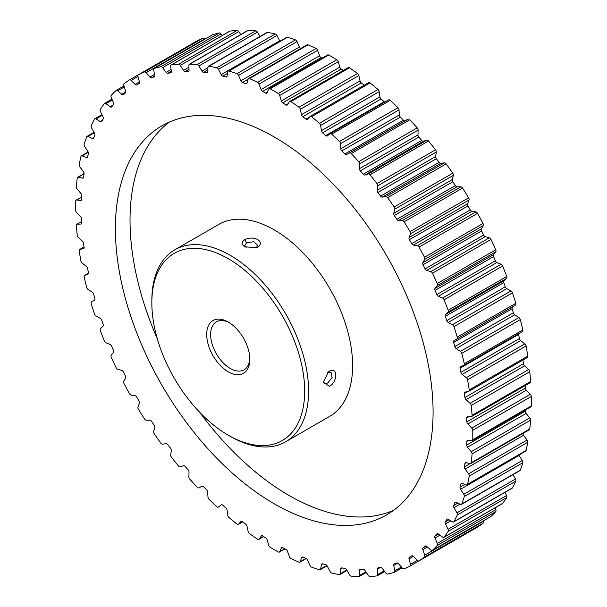 <?xml version="1.0" encoding="UTF-8"?>
<svg xmlns="http://www.w3.org/2000/svg" width="607" height="607" viewBox="0 0 607 607"><rect width="100%" height="100%" fill="white"/><g stroke="black" fill="none" stroke-linecap="round" stroke-linejoin="round"><path stroke-width="0.91" d="M323.341 381.188L324.525 383.472L327.636 383.07L332.105 377.478L331.02 372.22L327.803 372.372M329.351 371.226C337.879 366.18 337.887 382.167 329.351 386.295L323.25 382.273L328.599 371.719L329.351 371.226L327.636 372.463M256.002 248.02L257.747 245.311L253.734 241.738L246.654 242.808L244.75 245.304L246.138 247.474M257.626 239.484C261.215 242.094 261.26 244.682 257.77 247.246L256.973 247.648L244.871 246.852C241.282 244.446 241.237 242.072 244.727 239.712C248.991 237.595 253.294 237.519 257.626 239.484M289.706 101.384L348.228 67.597A2.216 1.282 60 0 1 349.336 67.711A2.216 1.282 60 0 1 349.465 67.794L290.943 101.581A2.216 1.282 -120 0 0 290.814 101.498A2.216 1.282 -120 0 0 289.706 101.384A2.216 1.282 -120 0 0 289.425 101.657L287.437 104.836A2.216 1.282 60 0 1 287.164 105.102A2.216 1.282 60 0 1 286.056 104.996A2.216 1.282 60 0 1 285.958 104.935L288.173 103.653M321.042 57.619L262.52 91.407A2.216 1.282 60 0 1 262.429 91.354A2.216 1.282 60 0 1 261.04 89.593L319.563 55.806A2.216 1.282 -120 0 0 320.944 57.566A2.216 1.282 -120 0 0 321.042 57.619A272.672 157.425 60 0 1 322.074 58.143M317.575 50.335L259.052 84.123A2.216 1.282 -120 0 0 257.664 82.362A2.216 1.282 -120 0 0 257.535 82.294L316.057 48.507A2.216 1.282 60 0 1 316.186 48.575A2.216 1.282 60 0 1 317.575 50.335L319.563 55.806M248.119 79.198L242.466 82.461A2.216 1.282 60 0 1 242.208 82.332A2.216 1.282 60 0 1 240.911 80.784L299.433 46.997A2.216 1.282 -120 0 0 300.655 48.499M297.058 41.572L238.536 75.359A2.216 1.282 -120 0 0 237.238 73.811A2.216 1.282 -120 0 0 236.942 73.675L295.465 39.887A2.216 1.282 60 0 1 295.761 40.024A2.216 1.282 60 0 1 297.058 41.572L299.433 46.997M227.542 73.364L222.761 76.118A2.216 1.282 60 0 1 222.344 75.943A2.216 1.282 60 0 1 221.145 74.608L279.668 40.821A2.216 1.282 -120 0 0 279.918 41.238M276.936 35.494L218.421 69.281A2.216 1.282 -120 0 0 217.215 67.938A2.216 1.282 -120 0 0 216.767 67.756L275.282 33.969A2.216 1.282 60 0 1 275.737 34.151A2.216 1.282 60 0 1 276.936 35.494L279.668 40.821M207.799 70.048L203.626 72.461A2.216 1.282 60 0 1 203.049 72.256A2.216 1.282 60 0 1 201.964 71.118L207.951 67.658M257.429 32.163L198.906 65.951A2.216 1.282 -120 0 0 197.821 64.812A2.216 1.282 -120 0 0 197.214 64.608L255.737 30.82A2.216 1.282 60 0 1 256.344 31.033A2.216 1.282 60 0 1 257.429 32.163L259.993 36.511M189.005 69.35L185.256 71.512A2.216 1.282 60 0 1 184.536 71.3A2.216 1.282 60 0 1 183.572 70.359L188.936 67.256M238.748 31.625L180.226 65.412A2.216 1.282 -120 0 0 179.262 64.471A2.216 1.282 -120 0 0 178.504 64.259L237.026 30.471A2.216 1.282 60 0 1 237.785 30.684A2.216 1.282 60 0 1 238.748 31.625L240.736 34.569M171.295 71.315L167.866 73.295A2.216 1.282 60 0 1 167.001 73.098A2.216 1.282 60 0 1 166.174 72.339L171.091 69.501M221.092 33.878L162.57 67.665A2.216 1.282 -120 0 0 161.743 66.914A2.216 1.282 -120 0 0 160.847 66.724L219.37 32.937A2.216 1.282 60 0 1 220.265 33.127A2.216 1.282 60 0 1 221.092 33.878L222.306 35.456M154.755 75.981L151.644 77.779A2.216 1.282 60 0 1 150.642 77.62A2.216 1.282 60 0 1 149.959 77.043L154.535 74.395M204.665 38.909L146.143 72.696A2.216 1.282 -120 0 0 145.46 72.112A2.216 1.282 -120 0 0 144.428 71.96L202.95 38.173A2.216 1.282 60 0 1 203.975 38.324A2.216 1.282 60 0 1 204.665 38.909L204.908 39.182M139.17 83.523L137.903 84.252A272.672 157.425 60 0 0 136.757 84.927A2.216 1.282 60 0 1 136.75 84.934A2.216 1.282 60 0 1 135.642 84.828A2.216 1.282 60 0 1 135.103 84.403L139.435 81.907L137.986 76.467L131.12 80.428L135.103 84.403M131.12 80.428A2.216 1.282 -120 0 0 130.581 80.01A2.216 1.282 -120 0 0 129.473 79.904A2.216 1.282 -120 0 0 129.435 79.919A280.798 162.122 60 0 0 123.995 83.758A2.216 1.282 -120 0 0 123.775 85.61L125.634 91.088A2.216 1.282 60 0 1 125.429 92.917A272.672 157.425 60 0 0 123.38 94.654A2.216 1.282 60 0 1 123.259 94.738A2.216 1.282 60 0 1 122.151 94.631A2.216 1.282 60 0 1 121.772 94.358L125.786 92.036M124.245 86.998L117.659 90.8A2.216 1.282 -120 0 0 117.28 90.526A2.216 1.282 -120 0 0 116.172 90.413A2.216 1.282 -120 0 0 116.028 90.519A280.798 162.122 60 0 0 111.248 95.36A2.216 1.282 -120 0 0 111.21 97.325L113.456 102.78A2.216 1.282 60 0 1 113.433 104.723A272.672 157.425 60 0 0 111.658 106.855A2.216 1.282 60 0 1 111.445 107.037A2.216 1.282 60 0 1 110.337 106.931A2.216 1.282 60 0 1 110.117 106.786L113.183 105.011M506.746 288.659L448.224 322.446A2.216 1.282 60 0 1 448.171 322.416A2.216 1.282 60 0 1 446.767 320.61L505.29 286.823A2.216 1.282 -120 0 0 506.686 288.628A2.216 1.282 -120 0 0 506.746 288.659L510.98 290.943A2.216 1.282 60 0 1 511.041 290.973A2.216 1.282 60 0 1 512.452 292.832A280.798 162.122 60 0 1 515.768 303.318A2.216 1.282 60 0 1 515.449 305.093L512.498 306.922A2.216 1.282 -120 0 0 512.171 308.644A272.672 157.425 60 0 1 513.34 312.84A2.216 1.282 -120 0 0 514.698 314.79L518.932 317.575A2.216 1.282 60 0 1 520.298 319.578A280.798 162.122 60 0 1 522.817 329.965A2.216 1.282 60 0 1 522.422 331.543A2.216 1.282 60 0 1 522.323 331.589L463.991 365.27M112.303 99.988L105.914 103.676A2.216 1.282 -120 0 0 105.701 103.531A2.216 1.282 -120 0 0 104.586 103.425A2.216 1.282 -120 0 0 104.358 103.63A280.798 162.122 60 0 0 100.292 109.419A2.216 1.282 -120 0 0 100.428 111.491L103.038 116.855A2.216 1.282 60 0 1 103.198 118.896A272.672 157.425 60 0 0 101.71 121.392A2.216 1.282 60 0 1 101.422 121.696A2.216 1.282 60 0 1 100.314 121.59A2.216 1.282 60 0 1 100.254 121.552L102.31 120.368M496.883 262.512L438.36 296.299A2.216 1.282 60 0 1 438.148 296.186A2.216 1.282 60 0 1 436.82 294.585L495.342 260.798A2.216 1.282 -120 0 0 496.663 262.399A2.216 1.282 -120 0 0 496.883 262.512L501.086 264.25A2.216 1.282 60 0 1 501.299 264.364A2.216 1.282 60 0 1 502.642 266.01A280.798 162.122 60 0 1 506.708 276.488A2.216 1.282 60 0 1 506.572 278.401L503.962 280.753A2.216 1.282 -120 0 0 503.802 282.612A272.672 157.425 60 0 1 505.29 286.823M485.228 236.624L426.706 270.403A2.216 1.282 60 0 1 426.326 270.244A2.216 1.282 60 0 1 425.097 268.848L483.62 235.061A2.216 1.282 -120 0 0 484.849 236.457A2.216 1.282 -120 0 0 485.228 236.624L489.341 237.815A2.216 1.282 60 0 1 489.72 237.974A2.216 1.282 60 0 1 490.972 239.416A280.798 162.122 60 0 1 495.752 249.773A2.216 1.282 60 0 1 495.79 251.791L493.544 254.644A2.216 1.282 -120 0 0 493.567 256.617A272.672 157.425 60 0 1 495.342 260.798M102.287 115.315L96.02 118.934A2.216 1.282 -120 0 0 95.959 118.904A2.216 1.282 -120 0 0 94.851 118.79A2.216 1.282 -120 0 0 94.548 119.124A280.798 162.122 60 0 0 91.232 125.793A2.216 1.282 -120 0 0 91.551 127.94L94.502 133.161A2.216 1.282 60 0 1 94.829 135.27A272.672 157.425 60 0 0 93.66 138.115A2.216 1.282 60 0 1 93.303 138.548A2.216 1.282 60 0 1 92.302 138.502L93.873 137.599M471.897 211.282L413.375 245.069A2.216 1.282 60 0 1 412.836 244.864A2.216 1.282 60 0 1 411.721 243.68L470.243 209.893A2.216 1.282 -120 0 0 471.358 211.077A2.216 1.282 -120 0 0 471.897 211.282L475.88 211.904A2.216 1.282 60 0 1 476.419 212.109A2.216 1.282 60 0 1 477.565 213.338A280.798 162.122 60 0 1 483.005 223.459A2.216 1.282 60 0 1 483.225 225.569L481.366 228.892A2.216 1.282 -120 0 0 481.571 230.956A272.672 157.425 60 0 1 483.62 235.061M457.041 186.759L398.526 220.546A2.216 1.282 60 0 1 397.835 220.333A2.216 1.282 60 0 1 396.841 219.347L455.356 185.56A2.216 1.282 -120 0 0 456.358 186.546A2.216 1.282 -120 0 0 457.041 186.759L460.857 186.819A2.216 1.282 60 0 1 461.54 187.032A2.216 1.282 60 0 1 462.572 188.064A280.798 162.122 60 0 1 468.612 197.836A2.216 1.282 60 0 1 469.014 200.007L467.565 203.77A2.216 1.282 -120 0 0 467.936 205.902A272.672 157.425 60 0 1 470.243 209.893M440.826 163.344L382.311 197.123A2.216 1.282 60 0 1 381.477 196.926A2.216 1.282 60 0 1 380.612 196.122L439.134 162.335A2.216 1.282 -120 0 0 439.999 163.139A2.216 1.282 -120 0 0 440.826 163.344L444.43 162.82A2.216 1.282 60 0 1 445.257 163.025A2.216 1.282 60 0 1 446.153 163.867A280.798 162.122 60 0 1 452.731 173.185A2.216 1.282 60 0 1 453.308 175.4L452.283 179.558A2.216 1.282 -120 0 0 452.83 181.728A272.672 157.425 60 0 1 455.356 185.56M423.428 141.272L364.913 175.059A2.216 1.282 60 0 1 363.942 174.884A2.216 1.282 60 0 1 363.221 174.262L421.744 140.475A2.216 1.282 -120 0 0 422.464 141.097A2.216 1.282 -120 0 0 423.428 141.272L426.774 140.179A2.216 1.282 60 0 1 427.738 140.354A2.216 1.282 60 0 1 428.496 141.014A280.798 162.122 60 0 1 435.538 149.777A2.216 1.282 60 0 1 436.281 152.008L435.689 156.515A2.216 1.282 -120 0 0 436.403 158.708A272.672 157.425 60 0 1 439.134 162.335M405.036 120.785L346.521 154.573A2.216 1.282 60 0 1 345.429 154.451A2.216 1.282 60 0 1 344.852 153.996L403.374 120.209A2.216 1.282 -120 0 0 403.951 120.672A2.216 1.282 -120 0 0 405.036 120.785L408.094 119.147A2.216 1.282 60 0 1 409.179 119.268A2.216 1.282 60 0 1 409.786 119.761A280.798 162.122 60 0 1 417.221 127.872A2.216 1.282 60 0 1 418.117 130.095L417.973 134.906A2.216 1.282 -120 0 0 418.838 137.083A272.672 157.425 60 0 1 421.744 140.475M330.254 133.623L388.579 99.95A2.216 1.282 60 0 1 388.677 99.882A2.216 1.282 60 0 1 389.785 99.996A2.216 1.282 60 0 1 390.233 100.337L331.718 134.124A2.216 1.282 -120 0 0 331.263 133.783A2.216 1.282 -120 0 0 330.155 133.669A2.216 1.282 -120 0 0 330.064 133.737L327.332 135.915A2.216 1.282 60 0 1 327.241 135.976A2.216 1.282 60 0 1 326.134 135.869A2.216 1.282 60 0 1 325.716 135.558L384.239 101.771A2.216 1.282 -120 0 0 384.656 102.082A2.216 1.282 -120 0 0 384.77 102.143M368.464 82.795A2.216 1.282 60 0 1 368.654 82.635A2.216 1.282 60 0 1 369.762 82.749A2.216 1.282 60 0 1 370.058 82.947L311.535 116.734A2.216 1.282 -120 0 0 311.239 116.529A2.216 1.282 -120 0 0 310.131 116.423A2.216 1.282 -120 0 0 309.942 116.582L307.567 119.268A2.216 1.282 60 0 1 307.377 119.427A2.216 1.282 60 0 1 306.269 119.321A2.216 1.282 60 0 1 306.011 119.147L309.411 117.181M502.642 266.01L444.119 299.797A2.216 1.282 -120 0 0 442.784 298.151A2.216 1.282 -120 0 0 442.564 298.037L501.086 264.25M477.565 213.338L419.042 247.125A2.216 1.282 -120 0 0 417.897 245.888A2.216 1.282 -120 0 0 417.358 245.691L475.88 211.904M446.153 163.867L387.63 197.654A2.216 1.282 -120 0 0 386.735 196.812A2.216 1.282 -120 0 0 385.908 196.607L444.43 162.82M409.786 119.761L351.263 153.548A2.216 1.282 -120 0 0 350.656 153.055A2.216 1.282 -120 0 0 349.571 152.934L408.094 119.147M490.972 239.416L432.45 273.203A2.216 1.282 -120 0 0 431.198 271.761A2.216 1.282 -120 0 0 430.818 271.595L489.341 237.815M428.496 141.014L369.974 174.801A2.216 1.282 -120 0 0 369.215 174.141A2.216 1.282 -120 0 0 368.252 173.966L426.774 140.179M462.572 188.064L404.05 221.851A2.216 1.282 -120 0 0 403.025 220.819A2.216 1.282 -120 0 0 402.335 220.607L460.857 186.819M512.452 292.832L453.937 326.619A2.216 1.282 -120 0 0 452.519 324.76A2.216 1.282 -120 0 0 452.458 324.722L510.98 290.943M228.262 371.825A30.479 17.595 60 0 1 206.706 334.495A30.479 17.595 60 0 1 228.262 322.051L228.262 322.051A30.479 17.595 60 0 1 249.811 359.382A30.479 17.595 60 0 1 228.262 371.825M229.264 322.658A27.71 16.002 -120 0 0 216.365 321.809A27.71 16.002 -120 0 0 212.116 344.017A27.71 16.002 -120 0 0 230.22 368.434A27.71 16.002 -120 0 0 244.075 369.807A27.71 16.002 -120 0 0 249.788 358.213M230.22 436.312L228.255 435.181A108.069 62.392 -120 0 0 228.262 435.181A108.069 62.392 -120 0 0 304.676 391.06A108.069 62.392 -120 0 0 228.262 258.703A108.069 62.392 -120 0 0 151.841 302.825A108.069 62.392 -120 0 0 228.255 435.181L230.22 436.312A110.838 63.993 60 0 0 285.639 441.797A110.838 63.993 60 0 0 302.627 352.978A110.838 63.993 60 0 0 230.22 255.304A110.838 63.993 60 0 0 174.801 249.818A110.838 63.993 60 0 0 151.841 300.556L151.841 302.825M285.639 441.797L329.662 416.387A110.838 63.993 -120 0 0 346.65 327.568A110.838 63.993 -120 0 0 274.243 229.894A110.838 63.993 -120 0 0 218.816 224.4L174.801 249.818M274.243 136.977A224.636 129.693 -120 0 0 161.925 125.854A224.636 129.693 -120 0 0 127.485 305.86A224.636 129.693 -120 0 0 274.243 503.81A224.636 129.693 -120 0 0 386.56 514.933A224.636 129.693 -120 0 0 420.992 334.927A224.636 129.693 -120 0 0 274.243 136.977M169.474 122.037A224.636 129.693 -120 0 0 157.327 338.805M199.832 412.441A224.636 129.693 -120 0 0 288.871 495.365A224.636 129.693 -120 0 0 393.632 510.297M270.176 88.819A2.216 1.282 -120 0 0 269.098 88.728L327.621 54.941A2.216 1.282 60 0 1 328.69 55.032L270.176 88.819A280.798 162.122 60 0 1 274.243 91.126A280.798 162.122 60 0 1 278.31 93.516L336.824 59.729A2.216 1.282 60 0 1 338.251 61.686L339.837 67.142A2.216 1.282 -120 0 0 341.225 69.069A272.672 157.425 60 0 1 343.342 70.42M328.69 55.032A280.798 162.122 60 0 1 332.757 57.339A280.798 162.122 60 0 1 336.824 59.729M261.693 535.579L259.052 539.13A2.216 1.282 -120 0 1 258.772 539.403A2.216 1.282 -120 0 1 257.535 539.206A280.798 162.122 60 0 1 249.447 533.553A2.216 1.282 -120 0 1 248.134 531.497L246.966 526.117A2.216 1.282 60 0 0 245.691 524.091A272.672 157.425 60 0 1 242.466 521.641A2.216 1.282 60 0 0 241.1 521.36A2.216 1.282 60 0 0 240.911 521.512L238.536 524.205L242.686 521.808M282.187 547.529L281.314 548.03L279.728 551.657A2.216 1.282 -120 0 1 279.379 552.059A2.216 1.282 -120 0 1 278.31 551.968A280.798 162.122 60 0 1 270.176 547.271A2.216 1.282 -120 0 1 268.749 545.314L267.163 539.858A2.216 1.282 60 0 0 265.775 537.931A272.672 157.425 60 0 1 262.52 535.852A2.216 1.282 60 0 0 261.321 535.685A2.216 1.282 60 0 0 261.04 535.951M302.59 556.991L301.512 557.613L300.344 561.642A2.216 1.282 -120 0 1 299.949 562.196A2.216 1.282 -120 0 1 299.031 562.188A280.798 162.122 60 0 1 290.943 558.493A2.216 1.282 -120 0 1 289.425 556.665L287.437 551.194A2.216 1.282 60 0 0 285.958 549.381A272.672 157.425 60 0 1 282.703 547.696A2.216 1.282 60 0 0 281.663 547.628A2.216 1.282 60 0 0 281.314 548.03M322.689 563.857L321.414 564.593L320.678 568.994A2.216 1.282 -120 0 1 320.246 569.707A2.216 1.282 -120 0 1 319.494 569.753A280.798 162.122 60 0 1 311.535 567.113A2.216 1.282 -120 0 1 309.942 565.428L307.567 560.003A2.216 1.282 60 0 0 306.011 558.326A272.672 157.425 60 0 1 302.787 557.059A2.216 1.282 60 0 0 301.914 557.059A2.216 1.282 60 0 0 301.512 557.613M342.363 568L340.793 568.903L340.497 573.615A2.216 1.282 -120 0 1 340.041 574.51A2.216 1.282 -120 0 1 339.45 574.594A280.798 162.122 60 0 1 331.718 573.031A2.216 1.282 -120 0 1 330.064 571.506L327.332 566.179A2.216 1.282 60 0 0 325.716 564.662A272.672 157.425 60 0 1 322.567 563.82A2.216 1.282 60 0 0 321.847 563.88A2.216 1.282 60 0 0 321.414 564.593M361.506 569.298L359.45 570.489L359.594 575.466A2.216 1.282 -120 0 1 359.139 576.544A2.216 1.282 -120 0 1 358.699 576.65A280.798 162.122 60 0 1 351.263 576.18A2.216 1.282 -120 0 1 349.571 574.837L346.521 569.669A2.216 1.282 60 0 0 344.852 568.327A272.672 157.425 60 0 1 341.809 567.917A2.216 1.282 60 0 0 341.248 568.015A2.216 1.282 60 0 0 340.793 568.903M380.232 567.56L377.167 569.336L377.759 574.526A2.216 1.282 -120 0 1 377.311 575.8A2.216 1.282 -120 0 1 377.015 575.899A280.798 162.122 60 0 1 369.974 576.529A2.216 1.282 -120 0 1 368.252 575.375L364.913 570.428A2.216 1.282 60 0 0 363.221 569.275A272.672 157.425 60 0 1 360.315 569.305A2.216 1.282 60 0 0 359.905 569.412A2.216 1.282 60 0 0 359.45 570.489M397.775 563.129L393.761 565.451L394.785 570.792A2.216 1.282 -120 0 1 394.375 572.272A2.216 1.282 -120 0 1 394.216 572.34A280.798 162.122 60 0 1 387.63 574.063A2.216 1.282 -120 0 1 385.908 573.122L382.311 568.448A2.216 1.282 60 0 0 380.612 567.492A272.672 157.425 60 0 1 377.88 567.962A2.216 1.282 60 0 0 377.615 568.053A2.216 1.282 60 0 0 377.167 569.336M411.842 555.8L410.575 556.536A272.672 157.425 60 0 0 411.721 555.86L411.721 555.86A2.216 1.282 60 0 1 411.728 555.853A2.216 1.282 60 0 1 413.375 556.384L409.042 558.88L410.491 564.32A2.216 1.282 -120 0 1 410.127 566.012A2.216 1.282 -120 0 1 410.089 566.028A280.798 162.122 60 0 1 404.05 568.827A2.216 1.282 -120 0 1 402.335 568.091L398.526 563.744A2.216 1.282 60 0 0 396.841 563.008A272.672 157.425 60 0 1 394.307 563.911A2.216 1.282 60 0 0 394.171 563.971A2.216 1.282 60 0 0 393.761 565.451M483.111 521.041L483.225 521.39A2.216 1.282 60 0 1 483.005 523.242A280.798 162.122 60 0 1 477.565 527.081A2.216 1.282 60 0 1 477.527 527.096A2.216 1.282 60 0 1 477.489 527.119M483.005 523.242L424.483 557.029A280.798 162.122 60 0 1 419.042 560.86L477.565 527.081M495.031 507.831L495.79 509.675A2.216 1.282 60 0 1 495.752 511.64A280.798 162.122 60 0 1 490.972 516.481A2.216 1.282 60 0 1 490.828 516.587A2.216 1.282 60 0 1 490.668 516.656M495.752 511.64L437.23 545.427A280.798 162.122 60 0 1 432.45 550.268L490.972 516.481M505.016 492.323L506.572 495.509A2.216 1.282 60 0 1 506.708 497.581A280.798 162.122 60 0 1 502.642 503.37A2.216 1.282 60 0 1 502.414 503.575L443.892 537.362A2.216 1.282 -120 0 0 444.119 537.149L502.642 503.37M506.708 497.581L448.186 531.368A280.798 162.122 60 0 1 444.119 537.149M512.968 474.666L515.449 479.06A2.216 1.282 60 0 1 515.768 481.207A280.798 162.122 60 0 1 512.452 487.876A2.216 1.282 60 0 1 512.149 488.21L453.626 521.997A2.216 1.282 -120 0 0 453.937 521.663L512.452 487.876M515.768 481.207L457.246 514.994A280.798 162.122 60 0 1 453.937 521.663M518.833 455.053A2.216 1.282 -120 0 0 519.068 455.478L522.323 460.508A2.216 1.282 60 0 1 522.817 462.701A280.798 162.122 60 0 1 520.298 470.182A2.216 1.282 60 0 1 519.926 470.653L461.403 504.44A2.216 1.282 -120 0 0 461.775 503.969L520.298 470.182M522.817 462.701L464.294 496.488A280.798 162.122 60 0 1 461.775 503.969M522.915 433.466A2.216 1.282 -120 0 0 523.598 435.272L527.119 440.045A2.216 1.282 60 0 1 527.779 442.268A280.798 162.122 60 0 1 526.087 450.477A2.216 1.282 60 0 1 525.67 451.1L467.147 484.887A2.216 1.282 -120 0 0 467.565 484.265L526.087 450.477M527.779 442.268L469.257 476.055A280.798 162.122 60 0 1 467.565 484.265M525.267 410.089A272.672 157.425 60 0 1 525.207 411.25A2.216 1.282 -120 0 0 526.041 413.435L529.782 417.897A2.216 1.282 60 0 1 530.609 420.12A280.798 162.122 60 0 1 529.759 428.974A2.216 1.282 60 0 1 529.312 429.771L470.789 463.558A2.216 1.282 -120 0 0 471.237 462.762L529.759 428.974M530.609 420.12L472.087 453.907A280.798 162.122 60 0 1 471.237 462.762M525.275 385.536A272.672 157.425 60 0 1 525.381 388.04A2.216 1.282 -120 0 0 526.36 390.21L530.29 394.315A2.216 1.282 60 0 1 531.269 396.523A280.798 162.122 60 0 1 531.269 405.916A2.216 1.282 60 0 1 530.814 406.887L472.292 440.674A2.216 1.282 -120 0 0 472.754 439.703L531.269 405.916M531.269 396.523L472.754 430.31A280.798 162.122 60 0 1 472.754 439.703M522.976 360.034A272.672 157.425 60 0 1 523.439 363.73A2.216 1.282 -120 0 0 524.562 365.846L528.636 369.549A2.216 1.282 60 0 1 529.759 371.712A280.798 162.122 60 0 1 530.609 381.545A2.216 1.282 60 0 1 530.154 382.714L471.639 416.501A2.216 1.282 -120 0 0 472.087 415.332L530.609 381.545M529.759 371.712L471.237 405.499A280.798 162.122 60 0 1 472.087 415.332M518.515 333.797A2.216 1.282 -120 0 0 518.568 334.442A272.672 157.425 60 0 1 519.41 338.569A2.216 1.282 -120 0 0 520.654 340.618L524.835 343.881A2.216 1.282 60 0 1 526.087 345.975A280.798 162.122 60 0 1 527.779 356.134A2.216 1.282 60 0 1 527.346 357.508L468.832 391.295A2.216 1.282 -120 0 0 469.257 389.922L527.779 356.134M526.087 345.975L467.565 379.762A280.798 162.122 60 0 1 469.257 389.922M520.298 319.578L461.775 353.365A280.798 162.122 60 0 1 464.294 363.752L522.817 329.965M453.937 326.619A280.798 162.122 60 0 1 457.246 337.105L515.768 303.318M444.119 299.797A280.798 162.122 60 0 1 448.186 310.276L506.708 276.488M432.45 273.203A280.798 162.122 60 0 1 437.23 283.56L495.752 249.773M419.042 247.125A280.798 162.122 60 0 1 424.483 257.247L483.005 223.459M404.05 221.851A280.798 162.122 60 0 1 410.089 231.624L468.612 197.836M387.63 197.654A280.798 162.122 60 0 1 394.216 206.972L452.731 173.185M369.974 174.801A280.798 162.122 60 0 1 377.015 183.564L435.538 149.777M351.263 153.548A280.798 162.122 60 0 1 358.699 161.659L417.221 127.872M390.233 100.337A280.798 162.122 60 0 1 397.972 107.705A2.216 1.282 60 0 1 399.019 109.89L399.315 114.951A2.216 1.282 -120 0 0 400.332 117.105A272.672 157.425 60 0 1 403.374 120.209M331.718 134.124A280.798 162.122 60 0 1 339.45 141.492L397.972 107.705M370.058 82.947A280.798 162.122 60 0 1 378.009 89.495A2.216 1.282 60 0 1 379.2 91.627L379.936 96.877A2.216 1.282 -120 0 0 381.082 98.979A272.672 157.425 60 0 1 384.239 101.771M311.535 116.734A280.798 162.122 60 0 1 319.494 123.282L378.009 89.495M290.943 101.581A280.798 162.122 60 0 1 299.031 107.234L357.553 73.447A2.216 1.282 60 0 1 358.866 75.503L360.034 80.883A2.216 1.282 -120 0 0 361.309 82.909A272.672 157.425 60 0 1 364.276 85.162M349.465 67.794A280.798 162.122 60 0 1 357.553 73.447M307.969 44.812L249.447 78.599A2.216 1.282 -120 0 0 248.529 78.591L307.051 44.804A2.216 1.282 60 0 1 307.969 44.812A280.798 162.122 60 0 1 316.057 48.507M249.447 78.599A280.798 162.122 60 0 1 257.535 82.294M287.506 37.247L228.991 71.027A2.216 1.282 -120 0 0 228.24 71.08L286.754 37.293A2.216 1.282 60 0 1 287.506 37.247A280.798 162.122 60 0 1 295.465 39.887M228.991 71.027A280.798 162.122 60 0 1 236.942 73.675M267.55 32.406L209.028 66.193A2.216 1.282 -120 0 0 208.436 66.277L266.959 32.49A2.216 1.282 60 0 1 267.55 32.406A280.798 162.122 60 0 1 275.282 33.969M209.028 66.193A280.798 162.122 60 0 1 216.767 67.756M248.301 30.35L189.779 64.137A2.216 1.282 -120 0 0 189.338 64.243L247.861 30.456A2.216 1.282 60 0 1 248.301 30.35A280.798 162.122 60 0 1 255.737 30.82M189.779 64.137A280.798 162.122 60 0 1 197.214 64.608M229.985 31.101L171.462 64.888A2.216 1.282 -120 0 0 171.166 64.987L229.689 31.2A2.216 1.282 60 0 1 229.985 31.101A280.798 162.122 60 0 1 237.026 30.471M171.462 64.888A280.798 162.122 60 0 1 178.504 64.259M212.488 34.834A2.216 1.282 60 0 1 212.625 34.728A2.216 1.282 60 0 1 212.784 34.66A280.798 162.122 60 0 1 219.37 32.937M212.784 34.66L154.269 68.439A280.798 162.122 60 0 1 160.847 66.724M196.835 41.01A2.216 1.282 60 0 1 196.873 40.988A2.216 1.282 60 0 1 196.911 40.973A280.798 162.122 60 0 1 202.95 38.173M196.911 40.973L138.388 74.76A280.798 162.122 60 0 1 144.428 71.96M88.326 152.327L82.165 155.878L86.346 157.441A2.216 1.282 60 0 0 87.18 157.418A2.216 1.282 60 0 0 87.59 156.826A272.672 157.425 60 0 1 88.432 153.677A2.216 1.282 60 0 0 87.932 151.522L84.677 146.492A2.216 1.282 -120 0 1 84.183 144.299A280.798 162.122 60 0 1 86.702 136.818A2.216 1.282 -120 0 1 87.074 136.347L94.032 132.334M84.077 173.86L78.364 177.161L82.438 178.162A2.216 1.282 60 0 0 83.113 178.094A2.216 1.282 60 0 0 83.561 177.335A272.672 157.425 60 0 1 84.07 173.913A2.216 1.282 60 0 0 83.402 171.728L79.881 166.955A2.216 1.282 -120 0 1 79.221 164.732A280.798 162.122 60 0 1 80.913 156.523A2.216 1.282 -120 0 1 81.33 155.9L88.167 151.947M81.717 197.116L76.71 200.014L80.64 200.447A2.216 1.282 60 0 0 81.163 200.348A2.216 1.282 60 0 0 81.619 199.415A272.672 157.425 60 0 1 81.793 195.75A2.216 1.282 60 0 0 80.959 193.565L77.218 189.103A2.216 1.282 -120 0 1 76.391 186.88A280.798 162.122 60 0 1 77.241 178.026A2.216 1.282 -120 0 1 77.688 177.229L84.085 173.534M81.733 221.578L77.218 224.18L80.959 224.044A2.216 1.282 60 0 0 81.33 223.945A2.216 1.282 60 0 0 81.793 222.815A272.672 157.425 60 0 1 81.619 218.96A2.216 1.282 60 0 0 80.64 216.79L76.71 212.685A2.216 1.282 -120 0 1 75.731 210.477A280.798 162.122 60 0 1 75.731 201.084A2.216 1.282 -120 0 1 76.186 200.113L81.733 196.911M84.032 247.011L79.881 249.409L83.402 248.695A2.216 1.282 60 0 0 83.629 248.612A2.216 1.282 60 0 0 84.07 247.284A272.672 157.425 60 0 1 83.561 243.27A2.216 1.282 60 0 0 82.438 241.154L78.364 237.451A2.216 1.282 -120 0 1 77.241 235.288A280.798 162.122 60 0 1 76.391 225.455A2.216 1.282 -120 0 1 76.846 224.287L81.725 221.464M88.485 273.211L84.677 275.411L87.932 274.136A2.216 1.282 60 0 0 88.03 274.091A2.216 1.282 60 0 0 88.432 272.558A272.672 157.425 60 0 1 87.59 268.431A2.216 1.282 60 0 0 86.346 266.382L82.165 263.119A2.216 1.282 -120 0 1 80.913 261.025A280.798 162.122 60 0 1 79.221 250.866A2.216 1.282 -120 0 1 79.654 249.492L84.024 246.966M221.335 504.766L218.421 507.05A2.216 1.282 -120 0 1 218.323 507.118A2.216 1.282 -120 0 1 216.767 506.663A280.798 162.122 60 0 1 209.028 499.295A2.216 1.282 -120 0 1 207.981 497.11L207.685 492.049A2.216 1.282 60 0 0 206.668 489.895A272.672 157.425 60 0 1 203.626 486.791A2.216 1.282 60 0 0 201.964 486.215L198.906 487.853A2.216 1.282 -120 0 1 197.214 487.239A280.798 162.122 60 0 1 189.779 479.128A2.216 1.282 -120 0 1 188.883 476.905L189.027 472.094A2.216 1.282 60 0 0 188.162 469.917A272.672 157.425 60 0 1 185.256 466.525A2.216 1.282 60 0 0 183.572 465.728L180.226 466.821A2.216 1.282 -120 0 1 178.504 465.986A280.798 162.122 60 0 1 171.462 457.223A2.216 1.282 -120 0 1 170.719 454.992L171.311 450.485A2.216 1.282 60 0 0 170.597 448.292A272.672 157.425 60 0 1 167.866 444.665A2.216 1.282 60 0 0 166.174 443.656L162.57 444.18A2.216 1.282 -120 0 1 160.847 443.133A280.798 162.122 60 0 1 154.269 433.815A2.216 1.282 -120 0 1 153.692 431.6L154.717 427.442A2.216 1.282 60 0 0 154.17 425.272A272.672 157.425 60 0 1 151.644 421.44A2.216 1.282 60 0 0 149.959 420.241L146.143 420.181A2.216 1.282 -120 0 1 144.428 418.936A280.798 162.122 60 0 1 138.388 409.164A2.216 1.282 -120 0 1 137.986 406.993L139.435 403.23A2.216 1.282 60 0 0 139.064 401.098A272.672 157.425 60 0 1 136.757 397.107A2.216 1.282 60 0 0 135.103 395.718L131.12 395.096A2.216 1.282 -120 0 1 129.435 393.662A280.798 162.122 60 0 1 123.995 383.541A2.216 1.282 -120 0 1 123.775 381.431L125.634 378.108A2.216 1.282 60 0 0 125.429 376.044A272.672 157.425 60 0 1 123.38 371.939A2.216 1.282 60 0 0 121.772 370.376L117.659 369.185A2.216 1.282 -120 0 1 116.028 367.584A280.798 162.122 60 0 1 111.248 357.227A2.216 1.282 -120 0 1 111.21 355.209L113.456 352.356A2.216 1.282 60 0 0 113.433 350.383A272.672 157.425 60 0 1 111.658 346.202A2.216 1.282 60 0 0 110.117 344.488L105.914 342.75A2.216 1.282 -120 0 1 104.358 340.99A280.798 162.122 60 0 1 100.292 330.512A2.216 1.282 -120 0 1 100.428 328.599L103.038 326.247A2.216 1.282 60 0 0 103.198 324.388A272.672 157.425 60 0 1 101.71 320.177A2.216 1.282 60 0 0 100.254 318.341L96.02 316.057A2.216 1.282 -120 0 1 94.548 314.168A280.798 162.122 60 0 1 91.232 303.682A2.216 1.282 -120 0 1 91.551 301.907L94.502 300.078A2.216 1.282 60 0 0 94.829 298.356A272.672 157.425 60 0 1 93.66 294.16A2.216 1.282 60 0 0 92.302 292.21L88.068 289.425A2.216 1.282 -120 0 1 86.702 287.422A280.798 162.122 60 0 1 84.183 277.035A2.216 1.282 -120 0 1 84.578 275.457L88.485 273.203M238.536 524.205A2.216 1.282 -120 0 1 238.346 524.365A2.216 1.282 -120 0 1 236.942 524.053A280.798 162.122 60 0 1 228.991 517.505A2.216 1.282 -120 0 1 227.8 515.373L227.064 510.123A2.216 1.282 60 0 0 225.918 508.021A272.672 157.425 60 0 1 222.761 505.229A2.216 1.282 60 0 0 221.236 504.812A2.216 1.282 60 0 0 221.145 504.872M381.082 98.979L322.567 132.766A272.672 157.425 60 0 1 325.716 135.558M322.567 132.766A2.216 1.282 60 0 1 321.414 130.664L379.936 96.877M379.2 91.627L320.678 125.414L321.414 130.664M320.678 125.414A2.216 1.282 -120 0 0 319.494 123.282M361.309 82.909L302.787 116.696A272.672 157.425 60 0 1 306.011 119.147M302.787 116.696A2.216 1.282 60 0 1 301.512 114.67L360.034 80.883M358.866 75.503L300.344 109.283L301.512 114.67M300.344 109.283A2.216 1.282 -120 0 0 299.031 107.234M341.225 69.069L282.703 102.856A272.672 157.425 60 0 1 285.958 104.935M282.703 102.856A2.216 1.282 60 0 1 281.314 100.929L339.837 67.142M338.251 61.686L279.728 95.474L281.314 100.929M279.728 95.474A2.216 1.282 -120 0 0 278.31 93.516M269.098 88.728A2.216 1.282 -120 0 0 268.749 89.13L267.163 92.757A2.216 1.282 60 0 1 266.814 93.159A2.216 1.282 60 0 1 265.775 93.091L267.437 92.127M262.52 91.407A272.672 157.425 60 0 1 265.775 93.091M259.052 84.123L261.04 89.593M248.529 78.591A2.216 1.282 -120 0 0 248.134 79.145L246.966 83.174A2.216 1.282 60 0 1 246.563 83.728A2.216 1.282 60 0 1 245.691 83.728L247.026 82.962M242.466 82.461A272.672 157.425 60 0 1 245.691 83.728M238.536 75.359L240.911 80.784M228.24 71.08A2.216 1.282 -120 0 0 227.8 71.793L227.064 76.194A2.216 1.282 60 0 1 226.631 76.907A2.216 1.282 60 0 1 225.918 76.968L227.041 76.315M222.761 76.118A272.672 157.425 60 0 1 225.918 76.968M218.421 69.281L221.145 74.608M208.436 66.277A2.216 1.282 -120 0 0 207.981 67.172L207.685 71.884A2.216 1.282 60 0 1 207.23 72.772A2.216 1.282 60 0 1 206.668 72.87L207.586 72.339M203.626 72.461A272.672 157.425 60 0 1 206.668 72.87M198.906 65.951L201.964 71.118M189.338 64.243A2.216 1.282 -120 0 0 188.883 65.321L189.027 70.298A2.216 1.282 60 0 1 188.572 71.376A2.216 1.282 60 0 1 188.162 71.482L188.868 71.072M185.256 71.512A272.672 157.425 60 0 1 188.162 71.482M180.226 65.412L183.572 70.359M171.166 64.987A2.216 1.282 -120 0 0 170.719 66.262L171.311 71.451A2.216 1.282 60 0 1 170.863 72.726A2.216 1.282 60 0 1 170.597 72.825L171.083 72.544M167.866 73.295A272.672 157.425 60 0 1 170.597 72.825M162.57 67.665L166.174 72.339M154.269 68.439A2.216 1.282 -120 0 0 154.102 68.515A2.216 1.282 -120 0 0 153.692 69.995L154.717 75.336A2.216 1.282 60 0 1 154.307 76.816A2.216 1.282 60 0 1 154.17 76.877L154.421 76.732M151.644 77.779A272.672 157.425 60 0 1 154.17 76.877M146.143 72.696L149.959 77.043M138.388 74.76A2.216 1.282 -120 0 0 138.35 74.775A2.216 1.282 -120 0 0 137.986 76.467M139.435 81.907A2.216 1.282 60 0 1 139.071 83.591A2.216 1.282 60 0 1 139.064 83.599L139.079 83.584M137.903 84.252A272.672 157.425 60 0 1 139.064 83.599M117.659 90.8L121.772 94.358M105.914 103.676L110.117 106.786M96.02 118.934L100.254 121.552M94.297 132.804L88.068 136.4L92.302 138.502M88.068 136.4A2.216 1.282 -120 0 0 87.074 136.347M82.165 155.878A2.216 1.282 -120 0 0 81.33 155.9M78.364 177.161A2.216 1.282 -120 0 0 77.688 177.229M76.71 200.014A2.216 1.282 -120 0 0 76.186 200.113M409.042 558.88A2.216 1.282 60 0 1 409.406 557.196A2.216 1.282 60 0 1 409.414 557.188A272.672 157.425 60 0 0 410.575 556.536M410.491 564.32L417.358 560.36L413.375 556.384M417.358 560.36A2.216 1.282 -120 0 0 419.005 560.883A2.216 1.282 -120 0 0 419.042 560.86M424.483 557.029A2.216 1.282 -120 0 0 424.71 555.177L483.225 521.39M427.427 547.059L422.844 549.699L424.71 555.177M422.844 549.699A2.216 1.282 60 0 1 423.049 547.871L426.167 546.072M425.348 545.989L425.097 546.133A272.672 157.425 60 0 1 423.049 547.871M425.097 546.133A2.216 1.282 60 0 1 425.219 546.05A2.216 1.282 60 0 1 426.706 546.429L430.818 549.988A2.216 1.282 -120 0 0 432.305 550.374A2.216 1.282 -120 0 0 432.45 550.268M437.23 545.427A2.216 1.282 -120 0 0 437.275 543.462L495.79 509.675M439.946 535.169L435.022 538.007L437.275 543.462M435.022 538.007A2.216 1.282 60 0 1 435.044 536.064L438.474 534.084M437.298 533.652L436.82 533.932A272.672 157.425 60 0 1 435.044 536.064M436.82 533.932A2.216 1.282 60 0 1 437.032 533.75A2.216 1.282 60 0 1 438.36 534.001L442.564 537.112A2.216 1.282 -120 0 0 443.892 537.362M448.186 531.368A2.216 1.282 -120 0 0 448.049 529.296L506.572 495.509M450.811 520.829L445.439 523.932L448.049 529.296M445.439 523.932A2.216 1.282 60 0 1 445.288 521.891L449.028 519.729M447.465 518.985L446.767 519.395A272.672 157.425 60 0 1 445.288 521.891M446.767 519.395A2.216 1.282 60 0 1 447.056 519.091A2.216 1.282 60 0 1 448.224 519.235L452.458 521.853A2.216 1.282 -120 0 0 453.626 521.997M457.246 514.994A2.216 1.282 -120 0 0 456.927 512.847L515.449 479.06M459.969 504.167L453.983 507.627L456.927 512.847M453.983 507.627A2.216 1.282 60 0 1 453.649 505.517L457.822 503.104M455.736 502.141L454.818 502.672A272.672 157.425 60 0 1 453.649 505.517M454.818 502.672A2.216 1.282 60 0 1 455.174 502.239A2.216 1.282 60 0 1 456.176 502.285L460.409 504.387A2.216 1.282 -120 0 0 461.403 504.44M464.294 496.488A2.216 1.282 -120 0 0 463.801 494.295L522.323 460.508M519.068 455.478L460.554 489.265L463.801 494.295M460.554 489.265A2.216 1.282 60 0 1 460.045 487.11L464.818 484.348M462.018 483.309L460.888 483.954A272.672 157.425 60 0 1 460.045 487.11M460.888 483.954A2.216 1.282 60 0 1 461.297 483.369A2.216 1.282 60 0 1 462.139 483.347L466.313 484.91A2.216 1.282 -120 0 0 467.147 484.887M469.257 476.055A2.216 1.282 -120 0 0 468.596 473.824L527.119 440.045M523.598 435.272L465.076 469.059L468.596 473.824M465.076 469.059A2.216 1.282 60 0 1 464.408 466.874L470.061 463.611M466.259 462.678L464.916 463.452A272.672 157.425 60 0 1 464.408 466.874M464.916 463.452A2.216 1.282 60 0 1 465.364 462.693A2.216 1.282 60 0 1 466.039 462.625L470.114 463.627A2.216 1.282 -120 0 0 470.789 463.558M472.087 453.907A2.216 1.282 -120 0 0 471.26 451.684L529.782 417.897M526.041 413.435L467.519 447.222L471.26 451.684M467.519 447.222A2.216 1.282 60 0 1 466.692 445.037L525.207 411.25M468.521 440.416L466.859 441.372A272.672 157.425 60 0 1 466.692 445.037M466.859 441.372A2.216 1.282 60 0 1 467.314 440.439A2.216 1.282 60 0 1 467.838 440.341L471.768 440.773A2.216 1.282 -120 0 0 472.292 440.674M472.754 430.31A2.216 1.282 -120 0 0 471.768 428.102L530.29 394.315M526.36 390.21L467.838 423.997L471.768 428.102M467.838 423.997A2.216 1.282 60 0 1 466.859 421.827L525.381 388.04M468.908 416.69L466.692 417.973A272.672 157.425 60 0 1 466.859 421.827M466.692 417.973A2.216 1.282 60 0 1 467.147 416.842A2.216 1.282 60 0 1 467.519 416.743L471.26 416.607A2.216 1.282 -120 0 0 471.639 416.501M471.237 405.499A2.216 1.282 -120 0 0 470.114 403.336L528.636 369.549M524.562 365.846L466.039 399.634L470.114 403.336M466.039 399.634A2.216 1.282 60 0 1 464.916 397.517L523.439 363.73M467.807 391.538L464.408 393.503A272.672 157.425 60 0 1 464.916 397.517M464.408 393.503A2.216 1.282 60 0 1 464.848 392.175A2.216 1.282 60 0 1 465.076 392.092L468.596 391.378A2.216 1.282 -120 0 0 468.832 391.295M467.565 379.762A2.216 1.282 -120 0 0 466.313 377.668L524.835 343.881M520.654 340.618L462.139 374.405L466.313 377.668M462.139 374.405A2.216 1.282 60 0 1 460.888 372.357L519.41 338.569M518.568 334.442L460.045 368.229A272.672 157.425 60 0 1 460.888 372.357M460.045 368.229A2.216 1.282 60 0 1 460.447 366.696A2.216 1.282 60 0 1 460.554 366.651L463.801 365.376A2.216 1.282 -120 0 0 463.9 365.331A2.216 1.282 -120 0 0 464.294 363.752M461.775 353.365A2.216 1.282 -120 0 0 460.409 351.362L518.932 317.575M514.698 314.79L456.176 348.577L460.409 351.362M456.176 348.577A2.216 1.282 60 0 1 454.818 346.627L513.34 312.84M512.171 308.644L453.649 342.431A272.672 157.425 60 0 1 454.818 346.627M453.649 342.431A2.216 1.282 60 0 1 453.983 340.709L512.498 306.922M515.449 305.093L453.983 340.709M456.927 338.881A2.216 1.282 -120 0 0 457.246 337.105M448.224 322.446L452.458 324.722M503.802 282.612L445.288 316.399A272.672 157.425 60 0 1 446.767 320.61M445.288 316.399A2.216 1.282 60 0 1 445.439 314.54L503.962 280.753M506.572 278.401L448.049 312.188L445.439 314.54M448.049 312.188A2.216 1.282 -120 0 0 448.186 310.276M438.36 296.299L442.564 298.037M493.567 256.617L435.044 290.404A272.672 157.425 60 0 1 436.82 294.585M435.044 290.404A2.216 1.282 60 0 1 435.022 288.431L493.544 254.644M495.79 251.791L437.275 285.578L435.022 288.431M437.275 285.578A2.216 1.282 -120 0 0 437.23 283.56M426.706 270.403L430.818 271.595M481.571 230.956L423.049 264.743A272.672 157.425 60 0 1 425.097 268.848M423.049 264.743A2.216 1.282 60 0 1 422.844 262.679L481.366 228.892M483.225 225.569L424.71 259.348L422.844 262.679M424.71 259.348A2.216 1.282 -120 0 0 424.483 257.247M413.375 245.069L417.358 245.691M467.936 205.902L409.414 239.682A272.672 157.425 60 0 1 411.721 243.68M409.414 239.682A2.216 1.282 60 0 1 409.042 237.557L467.565 203.77M469.014 200.007L410.491 233.794L409.042 237.557M410.491 233.794A2.216 1.282 -120 0 0 410.089 231.624M398.526 220.546L402.335 220.607M452.83 181.728L394.307 215.515A272.672 157.425 60 0 1 396.841 219.347M394.307 215.515A2.216 1.282 60 0 1 393.761 213.345L452.283 179.558M453.308 175.4L394.785 209.187L393.761 213.345M394.785 209.187A2.216 1.282 -120 0 0 394.216 206.972M382.311 197.123L385.908 196.607M436.403 158.708L377.88 192.495A272.672 157.425 60 0 1 380.612 196.122M377.88 192.495A2.216 1.282 60 0 1 377.167 190.302L435.689 156.515M436.281 152.008L377.759 185.795L377.167 190.302M377.759 185.795A2.216 1.282 -120 0 0 377.015 183.564M364.913 175.059L368.252 173.966M418.838 137.083L360.315 170.87A272.672 157.425 60 0 1 363.221 174.262M360.315 170.87A2.216 1.282 60 0 1 359.45 168.693L417.973 134.906M418.117 130.095L359.594 163.882L359.45 168.693M359.594 163.882A2.216 1.282 -120 0 0 358.699 161.659M346.521 154.573L349.571 152.934M400.332 117.105L341.809 150.893A272.672 157.425 60 0 1 344.852 153.996M341.809 150.893A2.216 1.282 60 0 1 340.793 148.738L399.315 114.951M399.019 109.89L340.497 143.677L340.793 148.738M340.497 143.677A2.216 1.282 -120 0 0 339.45 141.492M468.665 532.218A2.216 1.282 60 0 1 468.65 532.225A2.216 1.282 60 0 1 468.634 532.233L410.127 566.012M246.654 242.808L244.727 239.712M129.511 79.881L138.313 74.798M418.974 560.906L410.165 565.99M241.336 521.269L240.911 521.512M83.402 248.695L83.819 248.453M80.959 224.044L81.611 223.672M80.64 200.447L81.505 199.946M82.438 178.162L83.516 177.548M86.346 157.441L87.62 156.705M394.785 570.792L401.371 566.991M377.759 574.526L384.148 570.838M359.594 575.466L365.869 571.847M340.497 573.615L346.726 570.026M320.678 568.994L326.832 565.436M300.344 561.642L306.057 558.349M279.728 551.657L284.744 548.758M259.052 539.13L263.567 536.52M129.473 79.904L138.335 74.782M116.172 90.413L123.889 85.959M104.586 103.425L111.969 99.169M94.851 118.79L101.984 114.677M310.131 116.423L368.654 82.635M330.155 133.669L388.677 99.882M340.041 574.51L347.007 570.489M238.346 524.365L242.724 521.838M258.772 539.403L263.658 536.58M377.311 575.8L384.694 571.544M299.949 562.196L306.345 558.501M394.375 572.272L402.092 567.818M359.139 576.544L366.264 572.431M320.246 569.707L327.082 565.762M279.379 552.059L284.926 548.857M463.9 365.331L522.422 331.543M138.35 74.775L196.873 40.988M154.102 68.515L212.625 34.728M432.305 550.374L490.828 516.587M419.005 560.883L477.527 527.096"/></g></svg>
